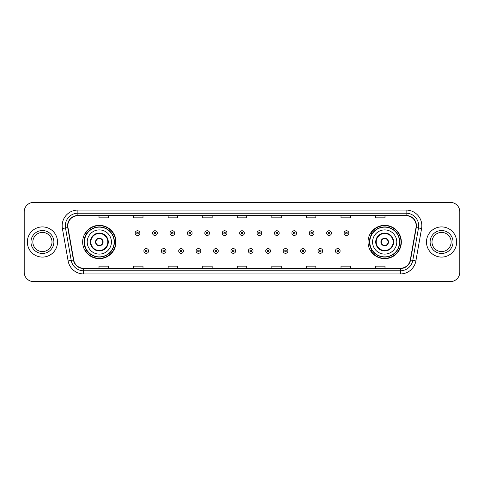 <?xml version="1.0" encoding="UTF-8"?>
<svg xmlns="http://www.w3.org/2000/svg" width="484" height="484" viewBox="0 0 484 484"><rect width="100%" height="100%" fill="white"/><g stroke="black" fill="none" stroke-linecap="round" stroke-linejoin="round"><path stroke-width="0.73" d="M368.028 242A16.656 16.656 0 0 0 384.683 258.656A16.656 16.656 0 0 0 401.345 242A16.656 16.656 0 0 0 384.683 225.344A16.656 16.656 0 0 0 368.028 242M82.655 242A16.656 16.656 0 0 0 99.317 258.656A16.656 16.656 0 0 0 115.972 242A16.656 16.656 0 0 0 99.317 225.344A16.656 16.656 0 0 0 82.655 242M86.654 250.488A15.24 15.24 0 0 1 86.654 233.512M372.021 250.488A15.24 15.24 0 0 1 372.021 233.512M24.2 211.829L24.2 272.171A9.426 9.426 0 0 0 33.626 281.597L450.374 281.597A9.426 9.426 0 0 0 459.8 272.171L459.8 211.829A9.426 9.426 0 0 0 450.374 202.403L33.626 202.403A9.426 9.426 0 0 0 24.2 211.829L24.2 272.171M27.34 242A15.089 15.089 0 0 0 42.429 257.089A15.089 15.089 0 0 0 57.511 242A15.089 15.089 0 0 0 42.429 226.911A15.089 15.089 0 0 0 27.34 242A15.089 15.089 0 0 0 42.429 257.089A15.089 15.089 0 0 0 57.511 242A15.089 15.089 0 0 0 42.429 226.911A15.089 15.089 0 0 0 27.34 242M426.489 242A15.089 15.089 0 0 0 441.571 257.089A15.089 15.089 0 0 0 456.66 242A15.089 15.089 0 0 0 441.571 226.911A15.089 15.089 0 0 0 426.489 242A15.089 15.089 0 0 0 441.571 257.089A15.089 15.089 0 0 0 456.66 242A15.089 15.089 0 0 0 441.571 226.911A15.089 15.089 0 0 0 426.489 242M67.82 225.78A10.055 10.055 0 0 1 77.882 215.725L406.118 215.725A10.055 10.055 0 0 1 416.022 227.528L410.305 259.962A10.055 10.055 0 0 1 400.401 268.275L83.599 268.275A10.055 10.055 0 0 1 73.695 259.962L67.978 227.528A10.055 10.055 0 0 1 67.82 225.78M67.572 225.78A10.309 10.309 0 0 0 67.73 227.571L73.447 260.005A10.309 10.309 0 0 0 83.599 268.523L400.401 268.523A10.309 10.309 0 0 0 410.553 260.005L416.27 227.571A10.309 10.309 0 0 0 406.118 215.477L77.882 215.477A10.309 10.309 0 0 0 67.572 225.78M62.406 228.515A15.712 15.712 0 0 1 77.882 210.068L406.118 210.068A15.712 15.712 0 0 1 421.594 228.515L415.877 260.949A15.712 15.712 0 0 1 400.401 273.932L83.599 273.932A15.712 15.712 0 0 1 68.123 260.949L62.406 228.515L65.497 227.964A12.572 12.572 0 0 1 77.882 213.214L406.118 213.214A12.572 12.572 0 0 1 418.503 227.964L412.779 260.398A12.572 12.572 0 0 1 400.401 270.786L83.599 270.786A12.572 12.572 0 0 1 71.221 260.398L65.497 227.964A12.572 12.572 0 0 1 65.31 225.78M450.374 202.403L33.626 202.403M33.626 281.597L450.374 281.597M459.8 272.171L459.8 211.829M410.553 260.005L412.779 260.398L418.503 227.964L421.594 228.515M237.287 215.725L237.287 217.854L246.713 217.854L246.713 215.725M202.711 215.725L202.711 217.854L212.143 217.854L212.143 215.725M168.142 215.725L168.142 217.854L177.574 217.854L177.574 215.725M133.572 215.725L133.572 217.854L142.998 217.854L142.998 215.725M99.002 215.725L99.002 217.854L108.428 217.854L108.428 215.725M271.857 215.725L271.857 217.854L281.289 217.854L281.289 215.725M306.426 215.725L306.426 217.854L315.858 217.854L315.858 215.725M341.002 215.725L341.002 217.854L350.428 217.854L350.428 215.725M375.572 215.725L375.572 217.854L384.998 217.854L384.998 215.725M246.713 268.275L246.713 266.146L237.287 266.146L237.287 268.275M212.143 268.275L212.143 266.146L202.711 266.146L202.711 268.275M177.574 268.275L177.574 266.146L168.142 266.146L168.142 268.275M142.998 268.275L142.998 266.146L133.572 266.146L133.572 268.275M108.428 268.275L108.428 266.146L99.002 266.146L99.002 268.275M281.289 268.275L281.289 266.146L271.857 266.146L271.857 268.275M315.858 268.275L315.858 266.146L306.426 266.146L306.426 268.275M350.428 268.275L350.428 266.146L341.002 266.146L341.002 268.275M384.998 268.275L384.998 266.146L375.572 266.146L375.572 268.275M52.006 242A9.577 9.577 0 0 0 42.429 232.423A9.577 9.577 0 0 0 32.851 242A9.577 9.577 0 0 0 42.429 251.577A9.577 9.577 0 0 0 52.006 242A9.577 9.577 0 0 1 42.429 251.577A9.577 9.577 0 0 1 32.851 242M87.217 242A12.1 12.1 0 0 1 99.317 229.9A12.1 12.1 0 0 1 111.417 242A12.1 12.1 0 0 1 99.317 254.1A12.1 12.1 0 0 1 87.217 242A12.1 12.1 0 0 0 99.317 254.1A12.1 12.1 0 0 0 111.417 242M90.829 242A8.488 8.488 0 0 0 99.317 250.488A8.488 8.488 0 0 0 107.799 242A8.488 8.488 0 0 0 99.317 233.512A8.488 8.488 0 0 0 90.829 242M86.842 233.512A15.089 15.089 0 0 0 86.842 250.488L85.347 250.488A16.341 16.341 0 0 0 115.658 242A16.341 16.341 0 0 0 85.347 233.512L86.86 233.512A15.071 15.071 0 0 1 114.381 242.036A15.071 15.071 0 0 1 86.86 250.488M114.182 242A14.865 14.865 0 0 0 99.317 227.135A14.865 14.865 0 0 0 84.446 242A14.865 14.865 0 0 0 99.317 256.865A14.865 14.865 0 0 0 114.182 242M95.542 242A3.769 3.769 0 0 0 99.317 245.769A3.769 3.769 0 0 0 103.086 242A3.769 3.769 0 0 0 99.317 238.231A3.769 3.769 0 0 0 95.542 242M95.663 241.056L95.79 241.056A3.648 3.648 0 0 1 102.838 241.056L102.638 241.056A3.455 3.455 0 0 1 99.317 245.455A3.455 3.455 0 0 1 95.989 241.056A3.455 3.455 0 0 1 102.638 241.056L102.965 241.056M102.965 242.944L102.838 242.944A3.648 3.648 0 0 1 95.79 242.944L95.663 242.944M451.149 242A9.577 9.577 0 0 0 441.571 232.423A9.577 9.577 0 0 0 431.994 242A9.577 9.577 0 0 0 441.571 251.577A9.577 9.577 0 0 0 451.149 242A9.577 9.577 0 0 1 441.571 251.577A9.577 9.577 0 0 1 431.994 242M372.583 242A12.1 12.1 0 0 1 384.683 229.9A12.1 12.1 0 0 1 396.783 242A12.1 12.1 0 0 1 384.683 254.1A12.1 12.1 0 0 1 372.583 242A12.1 12.1 0 0 0 384.683 254.1A12.1 12.1 0 0 0 396.783 242M376.201 242A8.488 8.488 0 0 0 384.683 250.488A8.488 8.488 0 0 0 393.171 242A8.488 8.488 0 0 0 384.683 233.512A8.488 8.488 0 0 0 376.201 242M372.214 233.512A15.089 15.089 0 0 0 372.214 250.488L370.72 250.488A16.341 16.341 0 0 0 401.03 242A16.341 16.341 0 0 0 370.72 233.512L372.232 233.512A15.071 15.071 0 0 1 399.754 242.036A15.071 15.071 0 0 1 372.232 250.488M399.554 242A14.865 14.865 0 0 0 384.683 227.135A14.865 14.865 0 0 0 369.818 242A14.865 14.865 0 0 0 384.683 256.865A14.865 14.865 0 0 0 399.554 242M380.914 242A3.769 3.769 0 0 0 384.683 245.769A3.769 3.769 0 0 0 388.458 242A3.769 3.769 0 0 0 384.683 238.231A3.769 3.769 0 0 0 380.914 242M381.035 241.056L381.162 241.056A3.648 3.648 0 0 1 388.21 241.056L388.011 241.056A3.455 3.455 0 0 1 384.683 245.455A3.455 3.455 0 0 1 381.362 241.056A3.455 3.455 0 0 1 388.011 241.056L388.337 241.056M388.337 242.944L388.011 242.944A3.455 3.455 0 0 1 381.362 242.944L381.035 242.944M388.011 242.944L388.21 242.944A3.648 3.648 0 0 1 381.162 242.944L381.362 242.944M139.888 233.107A2.359 2.359 0 0 1 137.529 235.46A2.359 2.359 0 0 1 135.175 233.107A2.359 2.359 0 0 1 137.529 230.747A2.359 2.359 0 0 1 139.888 233.107A2.359 2.359 0 0 0 137.529 230.747A2.359 2.359 0 0 0 135.175 233.107M157.3 233.107A2.359 2.359 0 0 1 154.941 235.46A2.359 2.359 0 0 1 152.587 233.107A2.359 2.359 0 0 1 154.941 230.747A2.359 2.359 0 0 1 157.3 233.107A2.359 2.359 0 0 0 154.941 230.747A2.359 2.359 0 0 0 152.587 233.107M174.712 233.107A2.359 2.359 0 0 1 172.352 235.46A2.359 2.359 0 0 1 169.999 233.107A2.359 2.359 0 0 1 172.352 230.747A2.359 2.359 0 0 1 174.712 233.107A2.359 2.359 0 0 0 172.352 230.747A2.359 2.359 0 0 0 169.999 233.107M192.124 233.107A2.359 2.359 0 0 1 189.764 235.46A2.359 2.359 0 0 1 187.411 233.107A2.359 2.359 0 0 1 189.764 230.747A2.359 2.359 0 0 1 192.124 233.107A2.359 2.359 0 0 0 189.764 230.747A2.359 2.359 0 0 0 187.411 233.107M209.536 233.107A2.359 2.359 0 0 1 207.176 235.46A2.359 2.359 0 0 1 204.823 233.107A2.359 2.359 0 0 1 207.176 230.747A2.359 2.359 0 0 1 209.536 233.107A2.359 2.359 0 0 0 207.176 230.747A2.359 2.359 0 0 0 204.823 233.107M226.948 233.107A2.359 2.359 0 0 1 224.588 235.46A2.359 2.359 0 0 1 222.229 233.107A2.359 2.359 0 0 1 224.588 230.747A2.359 2.359 0 0 1 226.948 233.107A2.359 2.359 0 0 0 224.588 230.747A2.359 2.359 0 0 0 222.229 233.107M244.359 233.107A2.359 2.359 0 0 1 242 235.46A2.359 2.359 0 0 1 239.641 233.107A2.359 2.359 0 0 1 242 230.747A2.359 2.359 0 0 1 244.359 233.107A2.359 2.359 0 0 0 242 230.747A2.359 2.359 0 0 0 239.641 233.107M261.771 233.107A2.359 2.359 0 0 1 259.412 235.46A2.359 2.359 0 0 1 257.052 233.107A2.359 2.359 0 0 1 259.412 230.747A2.359 2.359 0 0 1 261.771 233.107A2.359 2.359 0 0 0 259.412 230.747A2.359 2.359 0 0 0 257.052 233.107M279.177 233.107A2.359 2.359 0 0 1 276.824 235.46A2.359 2.359 0 0 1 274.464 233.107A2.359 2.359 0 0 1 276.824 230.747A2.359 2.359 0 0 1 279.177 233.107A2.359 2.359 0 0 0 276.824 230.747A2.359 2.359 0 0 0 274.464 233.107M296.589 233.107A2.359 2.359 0 0 1 294.236 235.46A2.359 2.359 0 0 1 291.876 233.107A2.359 2.359 0 0 1 294.236 230.747A2.359 2.359 0 0 1 296.589 233.107A2.359 2.359 0 0 0 294.236 230.747A2.359 2.359 0 0 0 291.876 233.107M314.001 233.107A2.359 2.359 0 0 1 311.648 235.46A2.359 2.359 0 0 1 309.288 233.107A2.359 2.359 0 0 1 311.648 230.747A2.359 2.359 0 0 1 314.001 233.107A2.359 2.359 0 0 0 311.648 230.747A2.359 2.359 0 0 0 309.288 233.107M331.413 233.107A2.359 2.359 0 0 1 329.059 235.46A2.359 2.359 0 0 1 326.7 233.107A2.359 2.359 0 0 1 329.059 230.747A2.359 2.359 0 0 1 331.413 233.107A2.359 2.359 0 0 0 329.059 230.747A2.359 2.359 0 0 0 326.7 233.107M348.825 233.107A2.359 2.359 0 0 1 346.471 235.46A2.359 2.359 0 0 1 344.112 233.107A2.359 2.359 0 0 1 346.471 230.747A2.359 2.359 0 0 1 348.825 233.107A2.359 2.359 0 0 0 346.471 230.747A2.359 2.359 0 0 0 344.112 233.107M143.881 250.96A2.359 2.359 0 0 1 146.235 248.601A2.359 2.359 0 0 1 148.594 250.96A2.359 2.359 0 0 1 146.235 253.313A2.359 2.359 0 0 1 143.881 250.96A2.359 2.359 0 0 0 146.235 253.313A2.359 2.359 0 0 0 148.594 250.96M161.293 250.96A2.359 2.359 0 0 1 163.646 248.601A2.359 2.359 0 0 1 166.006 250.96A2.359 2.359 0 0 1 163.646 253.313A2.359 2.359 0 0 1 161.293 250.96A2.359 2.359 0 0 0 163.646 253.313A2.359 2.359 0 0 0 166.006 250.96M178.705 250.96A2.359 2.359 0 0 1 181.058 248.601A2.359 2.359 0 0 1 183.418 250.96A2.359 2.359 0 0 1 181.058 253.313A2.359 2.359 0 0 1 178.705 250.96A2.359 2.359 0 0 0 181.058 253.313A2.359 2.359 0 0 0 183.418 250.96M196.117 250.96A2.359 2.359 0 0 1 198.47 248.601A2.359 2.359 0 0 1 200.83 250.96A2.359 2.359 0 0 1 198.47 253.313A2.359 2.359 0 0 1 196.117 250.96A2.359 2.359 0 0 0 198.47 253.313A2.359 2.359 0 0 0 200.83 250.96M213.529 250.96A2.359 2.359 0 0 1 215.882 248.601A2.359 2.359 0 0 1 218.242 250.96A2.359 2.359 0 0 1 215.882 253.313A2.359 2.359 0 0 1 213.529 250.96A2.359 2.359 0 0 0 215.882 253.313A2.359 2.359 0 0 0 218.242 250.96M230.935 250.96A2.359 2.359 0 0 1 233.294 248.601A2.359 2.359 0 0 1 235.654 250.96A2.359 2.359 0 0 1 233.294 253.313A2.359 2.359 0 0 1 230.935 250.96A2.359 2.359 0 0 0 233.294 253.313A2.359 2.359 0 0 0 235.654 250.96M248.346 250.96A2.359 2.359 0 0 1 250.706 248.601A2.359 2.359 0 0 1 253.065 250.96A2.359 2.359 0 0 1 250.706 253.313A2.359 2.359 0 0 1 248.346 250.96A2.359 2.359 0 0 0 250.706 253.313A2.359 2.359 0 0 0 253.065 250.96M265.758 250.96A2.359 2.359 0 0 1 268.118 248.601A2.359 2.359 0 0 1 270.471 250.96A2.359 2.359 0 0 1 268.118 253.313A2.359 2.359 0 0 1 265.758 250.96A2.359 2.359 0 0 0 268.118 253.313A2.359 2.359 0 0 0 270.471 250.96M283.17 250.96A2.359 2.359 0 0 1 285.53 248.601A2.359 2.359 0 0 1 287.883 250.96A2.359 2.359 0 0 1 285.53 253.313A2.359 2.359 0 0 1 283.17 250.96A2.359 2.359 0 0 0 285.53 253.313A2.359 2.359 0 0 0 287.883 250.96M300.582 250.96A2.359 2.359 0 0 1 302.942 248.601A2.359 2.359 0 0 1 305.295 250.96A2.359 2.359 0 0 1 302.942 253.313A2.359 2.359 0 0 1 300.582 250.96A2.359 2.359 0 0 0 302.942 253.313A2.359 2.359 0 0 0 305.295 250.96M317.994 250.96A2.359 2.359 0 0 1 320.354 248.601A2.359 2.359 0 0 1 322.707 250.96A2.359 2.359 0 0 1 320.354 253.313A2.359 2.359 0 0 1 317.994 250.96A2.359 2.359 0 0 0 320.354 253.313A2.359 2.359 0 0 0 322.707 250.96M335.406 250.96A2.359 2.359 0 0 1 337.765 248.601A2.359 2.359 0 0 1 340.119 250.96A2.359 2.359 0 0 1 337.765 253.313A2.359 2.359 0 0 1 335.406 250.96A2.359 2.359 0 0 0 337.765 253.313A2.359 2.359 0 0 0 340.119 250.96M406.118 210.068L406.118 215.477M65.497 227.964L67.73 227.571M83.599 273.932L83.599 268.523M400.401 268.523L400.401 273.932M68.123 260.949L73.447 260.005M416.27 227.571L418.503 227.964M77.882 210.068L77.882 215.477M412.779 260.398L415.877 260.949M53.893 242A11.465 11.465 0 0 0 42.429 230.535A11.465 11.465 0 0 0 30.964 242A11.465 11.465 0 0 0 42.429 253.465A11.465 11.465 0 0 0 53.893 242M108.271 242A8.96 8.96 0 0 0 99.317 233.04A8.96 8.96 0 0 0 90.357 242A8.96 8.96 0 0 0 99.317 250.96A8.96 8.96 0 0 0 108.271 242M453.036 242A11.465 11.465 0 0 0 441.571 230.535A11.465 11.465 0 0 0 430.107 242A11.465 11.465 0 0 0 441.571 253.465A11.465 11.465 0 0 0 453.036 242M393.643 242A8.96 8.96 0 0 0 384.683 233.04A8.96 8.96 0 0 0 375.729 242A8.96 8.96 0 0 0 384.683 250.96A8.96 8.96 0 0 0 393.643 242M136.748 233.107A0.786 0.786 0 0 0 137.529 233.893A0.786 0.786 0 0 0 138.315 233.107A0.786 0.786 0 0 0 137.529 232.32A0.786 0.786 0 0 0 136.748 233.107M154.16 233.107A0.786 0.786 0 0 0 154.941 233.893A0.786 0.786 0 0 0 155.727 233.107A0.786 0.786 0 0 0 154.941 232.32A0.786 0.786 0 0 0 154.16 233.107M171.566 233.107A0.786 0.786 0 0 0 172.352 233.893A0.786 0.786 0 0 0 173.139 233.107A0.786 0.786 0 0 0 172.352 232.32A0.786 0.786 0 0 0 171.566 233.107M188.978 233.107A0.786 0.786 0 0 0 189.764 233.893A0.786 0.786 0 0 0 190.551 233.107A0.786 0.786 0 0 0 189.764 232.32A0.786 0.786 0 0 0 188.978 233.107M206.39 233.107A0.786 0.786 0 0 0 207.176 233.893A0.786 0.786 0 0 0 207.963 233.107A0.786 0.786 0 0 0 207.176 232.32A0.786 0.786 0 0 0 206.39 233.107M223.802 233.107A0.786 0.786 0 0 0 224.588 233.893A0.786 0.786 0 0 0 225.375 233.107A0.786 0.786 0 0 0 224.588 232.32A0.786 0.786 0 0 0 223.802 233.107M241.213 233.107A0.786 0.786 0 0 0 242 233.893A0.786 0.786 0 0 0 242.786 233.107A0.786 0.786 0 0 0 242 232.32A0.786 0.786 0 0 0 241.213 233.107M258.625 233.107A0.786 0.786 0 0 0 259.412 233.893A0.786 0.786 0 0 0 260.198 233.107A0.786 0.786 0 0 0 259.412 232.32A0.786 0.786 0 0 0 258.625 233.107M276.037 233.107A0.786 0.786 0 0 0 276.824 233.893A0.786 0.786 0 0 0 277.61 233.107A0.786 0.786 0 0 0 276.824 232.32A0.786 0.786 0 0 0 276.037 233.107M293.449 233.107A0.786 0.786 0 0 0 294.236 233.893A0.786 0.786 0 0 0 295.022 233.107A0.786 0.786 0 0 0 294.236 232.32A0.786 0.786 0 0 0 293.449 233.107M310.861 233.107A0.786 0.786 0 0 0 311.648 233.893A0.786 0.786 0 0 0 312.434 233.107A0.786 0.786 0 0 0 311.648 232.32A0.786 0.786 0 0 0 310.861 233.107M328.273 233.107A0.786 0.786 0 0 0 329.059 233.893A0.786 0.786 0 0 0 329.84 233.107A0.786 0.786 0 0 0 329.059 232.32A0.786 0.786 0 0 0 328.273 233.107M345.685 233.107A0.786 0.786 0 0 0 346.471 233.893A0.786 0.786 0 0 0 347.252 233.107A0.786 0.786 0 0 0 346.471 232.32A0.786 0.786 0 0 0 345.685 233.107M147.021 250.96A0.786 0.786 0 0 0 146.235 250.174A0.786 0.786 0 0 0 145.454 250.96A0.786 0.786 0 0 0 146.235 251.74A0.786 0.786 0 0 0 147.021 250.96M164.433 250.96A0.786 0.786 0 0 0 163.646 250.174A0.786 0.786 0 0 0 162.86 250.96A0.786 0.786 0 0 0 163.646 251.74A0.786 0.786 0 0 0 164.433 250.96M181.845 250.96A0.786 0.786 0 0 0 181.058 250.174A0.786 0.786 0 0 0 180.272 250.96A0.786 0.786 0 0 0 181.058 251.74A0.786 0.786 0 0 0 181.845 250.96M199.257 250.96A0.786 0.786 0 0 0 198.47 250.174A0.786 0.786 0 0 0 197.684 250.96A0.786 0.786 0 0 0 198.47 251.74A0.786 0.786 0 0 0 199.257 250.96M216.669 250.96A0.786 0.786 0 0 0 215.882 250.174A0.786 0.786 0 0 0 215.096 250.96A0.786 0.786 0 0 0 215.882 251.74A0.786 0.786 0 0 0 216.669 250.96M234.081 250.96A0.786 0.786 0 0 0 233.294 250.174A0.786 0.786 0 0 0 232.508 250.96A0.786 0.786 0 0 0 233.294 251.74A0.786 0.786 0 0 0 234.081 250.96M251.492 250.96A0.786 0.786 0 0 0 250.706 250.174A0.786 0.786 0 0 0 249.919 250.96A0.786 0.786 0 0 0 250.706 251.74A0.786 0.786 0 0 0 251.492 250.96M268.904 250.96A0.786 0.786 0 0 0 268.118 250.174A0.786 0.786 0 0 0 267.331 250.96A0.786 0.786 0 0 0 268.118 251.74A0.786 0.786 0 0 0 268.904 250.96M286.316 250.96A0.786 0.786 0 0 0 285.53 250.174A0.786 0.786 0 0 0 284.743 250.96A0.786 0.786 0 0 0 285.53 251.74A0.786 0.786 0 0 0 286.316 250.96M303.728 250.96A0.786 0.786 0 0 0 302.942 250.174A0.786 0.786 0 0 0 302.155 250.96A0.786 0.786 0 0 0 302.942 251.74A0.786 0.786 0 0 0 303.728 250.96M321.14 250.96A0.786 0.786 0 0 0 320.354 250.174A0.786 0.786 0 0 0 319.567 250.96A0.786 0.786 0 0 0 320.354 251.74A0.786 0.786 0 0 0 321.14 250.96M338.546 250.96A0.786 0.786 0 0 0 337.765 250.174A0.786 0.786 0 0 0 336.979 250.96A0.786 0.786 0 0 0 337.765 251.74A0.786 0.786 0 0 0 338.546 250.96"/></g></svg>
